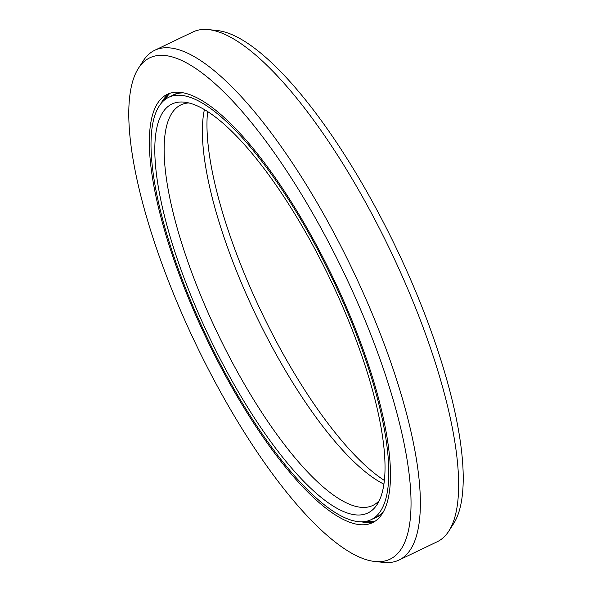 <?xml version="1.0" encoding="UTF-8"?>
<svg xmlns="http://www.w3.org/2000/svg" width="592" height="592" viewBox="0 0 592 592"><rect width="100%" height="100%" fill="white"/><g stroke="black" fill="none" stroke-linecap="round" stroke-linejoin="round"><path stroke-width="0.89" d="M384.386 480.438A226.736 67.022 64.4 0 1 261.649 312.465A226.736 67.022 64.4 0 1 207.614 111.562M168.705 97.317A234.188 69.227 -115.6 0 1 330.854 275.502A234.188 69.227 -115.6 0 1 372.901 518.725A234.188 69.227 64.4 0 1 371.117 519.687A234.188 69.227 64.4 0 1 208.969 341.503A234.188 69.227 64.4 0 1 166.922 98.279A234.188 69.227 -115.6 0 1 168.705 97.317L173.567 94.986A234.188 69.227 -115.6 0 1 183.535 92.877M369.623 512.036A226.736 67.022 64.4 0 1 212.365 343.427A226.736 67.022 64.4 0 1 170.2 104.969A226.736 67.022 -115.6 0 1 184.297 102.15A226.736 67.022 -115.6 0 1 330.351 279.535A226.736 67.022 -115.6 0 1 377.119 504.51A226.736 67.022 -115.6 0 1 369.623 512.036M379.331 500.492A222.074 65.645 -115.6 0 1 374.529 504.517A222.074 65.645 64.4 0 1 372.842 505.435A222.074 65.645 64.4 0 1 219.084 336.463A222.074 65.645 64.4 0 1 179.206 105.82A222.074 65.645 -115.6 0 1 180.9 104.902A222.074 65.645 -115.6 0 1 188.818 102.941M383.919 484.16A222.074 65.645 64.4 0 1 255.936 315.203A222.074 65.645 64.4 0 1 204.418 109.594M154.727 50.283A282.636 83.546 -115.6 0 1 350.42 265.342A282.636 83.546 -115.6 0 1 401.161 558.885A282.636 83.546 64.4 0 1 399.015 560.047L437.273 541.717A282.636 83.546 64.4 0 0 439.427 540.548A282.636 83.546 -115.6 0 0 448.773 531.165L453.524 523.802A277.974 82.17 -115.6 0 0 396.189 247.989A277.974 82.17 -115.6 0 0 217.131 30.51L208.414 29.6A282.636 83.546 -115.6 0 0 192.985 31.953L154.727 50.283A282.636 83.546 -115.6 0 0 152.573 51.452A282.636 83.546 64.4 0 0 143.227 60.835L138.476 68.198A277.974 82.17 64.4 0 1 147.667 58.971A277.974 82.17 -115.6 0 1 340.467 265.682A277.974 82.17 -115.6 0 1 392.156 558.034A277.974 82.17 64.4 0 1 374.869 561.49A277.974 82.17 64.4 0 1 195.811 344.011A277.974 82.17 64.4 0 1 138.476 68.198M448.773 531.165A282.636 83.546 -115.6 0 0 390.476 250.727A282.636 83.546 -115.6 0 0 208.414 29.6M399.015 560.047A282.636 83.546 64.4 0 1 383.586 562.4L374.869 561.49M374.351 521.685A237.481 70.196 64.4 0 1 372.538 522.662A237.481 70.196 64.4 0 1 208.118 341.969A237.481 70.196 64.4 0 1 165.479 95.319A237.481 70.196 -115.6 0 1 167.284 94.343A237.481 70.196 -115.6 0 1 331.705 275.036A237.481 70.196 -115.6 0 1 374.351 521.685M383.128 512.265A234.38 69.279 -115.6 0 1 378.14 516.424A234.38 69.279 64.4 0 1 373.744 518.429M171.332 96.059A234.38 69.279 64.4 0 1 171.998 95.638A234.38 69.279 -115.6 0 1 182.018 92.604M371.117 519.687L375.979 517.364A234.188 69.227 64.4 0 0 377.763 516.394A234.188 69.227 -115.6 0 0 383.868 510.911M374.899 521.337A237.481 70.196 64.4 0 1 361.15 521.796M160.817 103.763A237.481 70.196 64.4 0 1 169.786 93.336L161.054 103.467M365.064 522.366A237.673 70.256 64.4 0 1 361.364 521.796M160.95 103.6A237.673 70.256 64.4 0 1 162.83 100.359M374.906 521.33L361.527 521.796"/></g></svg>
